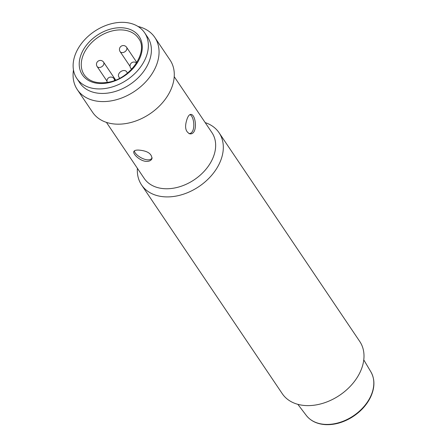 <?xml version="1.0" encoding="UTF-8"?>
<svg xmlns="http://www.w3.org/2000/svg" width="447" height="447" viewBox="0 0 447 447"><rect width="100%" height="100%" fill="white"/><g stroke="black" fill="none" stroke-linecap="round" stroke-linejoin="round"><path stroke-width="0.67" d="M144.638 32.782L147.683 37.302A40.878 29.206 146 0 1 148.018 37.811A40.878 29.206 146 0 1 129.753 84.606A40.878 29.206 146 0 1 79.89 83.002L76.845 78.482A40.878 29.206 146 0 1 94.412 31.413A40.878 29.206 146 0 1 144.638 32.782A40.878 29.206 146 0 1 144.973 33.296A40.878 29.206 146 0 1 126.708 80.091A40.878 29.206 146 0 1 76.845 78.482M127.456 73.107L126.641 71.788A4.671 3.336 -34 0 0 126.59 71.71A4.671 3.336 -34 0 0 120.919 71.509A4.671 3.336 -34 0 0 118.779 76.834L119.628 78.236M189.964 114.594C194.417 116.488 196.065 133.105 189.064 133.703M137.391 168.307A46.717 33.38 -34 0 0 141.582 184.974L282.269 393.684A46.717 33.38 -34 0 0 305.96 405.574A46.717 33.38 -34 0 0 352.767 383.509A46.717 33.38 -34 0 0 359.746 341.452L219.064 132.742A46.717 33.38 -34 0 0 205.184 122.607M152.153 157.858C148.784 163.691 134.564 155.433 134.407 150.829M146.448 161.395C149.304 161.417 151.136 160.518 151.941 158.696C151.835 153.695 147.465 150.829 138.833 150.103C136.022 149.957 134.357 150.438 133.843 151.527C132.541 153.824 140.09 161.211 146.448 161.395M106.431 122.377L144.141 178.319A40.878 29.206 -34 0 0 164.87 188.723A40.878 29.206 -34 0 0 205.827 169.419A40.878 29.206 -34 0 0 211.934 132.619L174.224 76.677M187.248 118.511C184.399 126.63 185.287 131.742 189.902 133.849C198.194 134.843 196.01 114.063 190.819 114.404C189.511 114.421 188.321 115.79 187.248 118.511M141.582 184.974A46.717 33.38 -34 0 0 165.273 196.864A46.717 33.38 -34 0 0 212.085 174.799A46.717 33.38 -34 0 0 219.064 132.742M73.476 69.983A46.717 33.38 -34 0 0 77.331 89.651A46.717 33.38 -34 0 0 101.022 101.542A46.717 33.38 -34 0 0 147.828 79.482A46.717 33.38 -34 0 0 154.807 37.425A46.717 33.38 -34 0 0 138.022 26.474M78.51 80.639A40.878 29.206 -34 0 0 100.62 93.406A40.878 29.206 -34 0 0 142.727 72.671A40.878 29.206 -34 0 0 146.013 35.14M77.331 89.651L92.557 112.242A46.717 33.38 -34 0 0 116.248 124.132A46.717 33.38 -34 0 0 163.054 102.067A46.717 33.38 -34 0 0 170.033 60.01L154.807 37.425M82.052 74.353A34.263 24.479 -34 0 0 136.419 64.195A34.263 24.479 -34 0 0 113.756 28.351A34.263 24.479 -34 0 0 82.052 74.353M83.963 74.403A32.704 23.367 -34 0 0 84.232 74.817C89.115 81.617 97.256 84.064 108.666 82.17C131.284 78.504 148.84 50.852 138.469 38.258A32.704 23.367 -34 0 0 98.575 36.972A32.704 23.367 -34 0 0 83.963 74.403M115.65 80.058L103.581 62.15A3.894 2.783 146 0 1 101.838 66.676A3.894 2.783 146 0 1 97.122 66.502L106.973 81.119M115.102 80.276L114.091 78.778A3.894 2.783 146 0 1 114.393 80.538M131.915 68.955A3.894 2.783 146 0 1 130.692 68.089A3.894 3.894 0 0 1 136.531 63.027M124.83 51.796A3.894 2.783 146 0 1 120.114 51.617A3.894 3.894 0 0 1 121.165 46.214A3.894 3.894 0 0 1 126.568 47.265A3.894 2.783 146 0 1 124.83 51.796M363.774 359.885L370.876 371.843A38.995 27.859 146 0 1 363.942 406.569A38.995 27.859 146 0 1 325.371 424.399A38.995 27.859 146 0 1 306.262 415.397L297.842 404.328M114.091 78.778A3.894 3.894 0 0 0 107.258 82.427M131.541 69.352L130.692 68.089M136.849 62.513L126.568 47.265M130.049 66.363L120.114 51.617M103.581 62.15A3.894 3.894 0 0 0 98.178 61.099A3.894 3.894 0 0 0 97.122 66.502M370.876 371.843C375.05 379.307 374.921 387.806 370.49 397.333C366.35 405.619 359.908 412.419 351.169 417.733C342.748 422.65 334.289 424.957 325.779 424.65C317.23 424.147 310.726 421.063 306.262 415.397"/></g></svg>
